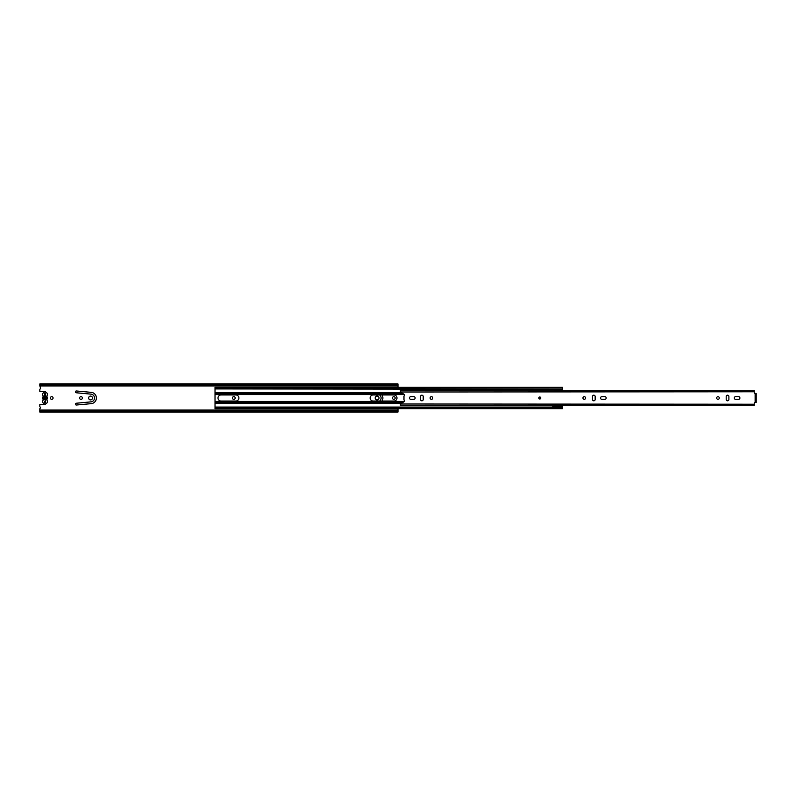 <?xml version="1.0" encoding="UTF-8"?>
<svg xmlns="http://www.w3.org/2000/svg" width="796" height="796" viewBox="0 0 796 796"><rect width="100%" height="100%" fill="white"/><g stroke="black" fill="none" stroke-linecap="round" stroke-linejoin="round"><path stroke-width="1.19" d="M82.366 398A1.373 1.373 0 0 0 80.993 396.627A1.373 1.373 0 0 0 79.62 398A1.373 1.373 0 0 0 80.993 399.373A1.373 1.373 0 0 0 82.366 398M75.441 391.871A0.895 0.895 0 0 0 76.257 392.766L91.023 394.139A3.881 3.881 0 0 1 91.023 401.861L76.257 403.234A0.895 0.895 0 0 0 75.441 404.129A0.895 0.895 0 0 0 76.416 405.015L91.192 403.652A5.671 5.671 0 0 0 91.192 392.348L76.416 390.985A0.895 0.895 0 0 0 75.441 391.871M92.455 398A1.91 1.91 0 0 0 90.545 396.09A1.91 1.91 0 0 0 88.635 398A1.91 1.91 0 0 0 90.545 399.91A1.91 1.91 0 0 0 92.455 398M235.198 398A1.373 1.373 0 0 0 233.825 396.627A1.373 1.373 0 0 0 232.452 398A1.373 1.373 0 0 0 233.825 399.373A1.373 1.373 0 0 0 235.198 398M379.015 398A1.91 1.91 0 0 0 377.105 396.09A1.91 1.91 0 0 0 375.195 398A1.91 1.91 0 0 0 377.105 399.91A1.91 1.91 0 0 0 379.015 398M53.083 398A1.343 1.343 0 0 0 51.74 396.657A1.343 1.343 0 0 0 50.397 398A1.343 1.343 0 0 0 51.74 399.343A1.343 1.343 0 0 0 53.083 398M395.164 398A1.343 1.343 0 0 0 393.821 396.657A1.343 1.343 0 0 0 392.478 398A1.343 1.343 0 0 0 393.821 399.343A1.343 1.343 0 0 0 395.164 398M370.269 398.955A1.373 1.373 0 0 0 370.269 397.045M382.01 401.045A5.671 5.671 0 0 0 382.01 394.955M379.632 394.955A3.881 3.881 0 0 1 379.632 401.045M45.74 392.199A1.104 1.104 0 0 0 44.666 391.343L39.8 391.343L39.8 389.712A0.597 0.597 0 0 1 39.88 389.413L40.576 388.209L39.8 385.702L398 385.702L398 387.344M39.8 410.298L398 410.298L398 411.194L39.8 411.194L39.8 408.726L40.576 407.791L39.88 406.587A0.597 0.597 0 0 1 39.8 406.288L39.8 404.657L44.666 404.657A1.104 1.104 0 0 0 45.74 403.801M398 408.656L398 410.298M39.8 384.747L398 384.747L398 383.97L39.8 383.97L39.8 384.806L398 384.806L398 385.702M39.8 384.806L39.8 385.702M398 411.194L39.8 411.403L39.8 412.03L398 412.03L398 411.403M44.576 402.388L45.472 402.388L45.472 393.612L44.576 393.612L44.576 396.169A1.881 1.881 0 0 0 44.576 399.831L44.576 393.612M47.382 394.448A2.358 2.358 0 0 1 47.024 395.702A0.955 0.955 0 0 0 47.014 396.716A2.448 2.448 0 0 1 47.014 399.284A0.955 0.955 0 0 0 47.024 400.298A2.358 2.358 0 0 1 45.024 403.91A2.358 2.358 0 0 1 43.034 400.298A0.955 0.955 0 0 0 43.034 399.284A2.448 2.448 0 0 1 43.034 396.716A0.955 0.955 0 0 0 43.034 395.702A2.358 2.358 0 0 1 45.024 392.09A2.358 2.358 0 0 1 47.382 394.448M44.576 396.896A1.194 1.194 0 0 0 44.576 399.104M45.472 402.388L45.472 399.831A1.881 1.881 0 0 0 45.472 396.169L45.472 393.612M45.472 399.104A1.194 1.194 0 0 0 45.472 396.896M218.005 398A3.045 3.045 0 0 0 221.049 401.045L235.855 401.045A3.045 3.045 0 0 0 238.899 398A3.045 3.045 0 0 0 235.855 394.955L221.049 394.955A3.045 3.045 0 0 0 218.005 398M370.12 398A3.045 3.045 0 0 0 373.165 401.045L393.94 401.045A3.045 3.045 0 0 0 396.985 398A3.045 3.045 0 0 0 393.94 394.955L373.165 394.955A3.045 3.045 0 0 0 370.12 398M215.019 387.503L215.019 407.074L562.473 407.074L562.473 408.656L215.019 408.656L215.019 407.552L562.473 407.552M215.019 388.926L562.473 389.294A0.597 0.597 0 0 1 562.444 389.473M562.444 406.527A0.597 0.597 0 0 1 562.473 406.706L562.473 407.074M215.019 388.448L562.473 388.926M562.473 387.503L562.473 388.448M554.324 407.074L554.324 405.373L560.802 405.373L554.324 405.293M562.444 388.926L562.444 390.03L560.802 390.627L554.324 390.627L554.324 388.926M562.444 389.95L562.444 390.707M554.324 390.707L560.802 390.627L554.324 390.627M554.324 389.562L562.444 389.562M554.324 389.463L552.056 388.876M554.324 406.537L552.076 406.965L554.324 406.965M562.444 405.293L562.115 405.851M554.324 406.438L562.444 406.438L560.802 405.373M562.444 407.074L562.444 406.438M552.056 388.995L554.324 389.035M539.788 398.985A0.985 0.985 0 0 1 538.802 398A0.985 0.985 0 0 1 539.788 397.015A0.985 0.985 0 0 1 540.773 398A0.985 0.985 0 0 1 539.788 398.985M431.432 396.687A1.313 1.313 0 0 0 430.119 398A1.313 1.313 0 0 0 431.432 399.313A1.313 1.313 0 0 0 432.745 398A1.313 1.313 0 0 0 431.432 396.687M423.223 396.537A1.343 1.343 0 0 0 421.88 395.194A1.343 1.343 0 0 0 420.537 396.537L420.537 399.463A1.343 1.343 0 0 0 421.88 400.806A1.343 1.343 0 0 0 423.223 399.463L423.223 396.537M584.264 396.687A1.313 1.313 0 0 0 582.951 398A1.313 1.313 0 0 0 584.264 399.313A1.313 1.313 0 0 0 585.577 398A1.313 1.313 0 0 0 584.264 396.687M595.159 396.537A1.343 1.343 0 0 0 593.816 395.194A1.343 1.343 0 0 0 592.473 396.537L592.473 399.463A1.343 1.343 0 0 0 593.816 400.806A1.343 1.343 0 0 0 595.159 399.463L595.159 396.537M717.992 396.687A1.313 1.313 0 0 0 716.679 398A1.313 1.313 0 0 0 717.992 399.313A1.313 1.313 0 0 0 719.305 398A1.313 1.313 0 0 0 717.992 396.687M728.887 396.537A1.343 1.343 0 0 0 727.544 395.194A1.343 1.343 0 0 0 726.201 396.537L726.201 399.463A1.343 1.343 0 0 0 727.544 400.806A1.343 1.343 0 0 0 728.887 399.463L728.887 396.537M755.125 402.478L756.2 402.478L756.2 393.522L756.2 394.259L756.2 393.522L754.29 393.224L754.29 390.707L400.388 390.707L400.388 391.871A0.597 0.597 0 0 0 400.696 392.398L404.07 394.259A0.955 0.955 0 0 1 404.199 395.841A0.597 0.597 0 0 0 403.97 396.318L403.97 399.682A0.597 0.597 0 0 0 404.199 400.159A0.955 0.955 0 0 1 404.07 401.741L400.696 403.602A0.597 0.597 0 0 0 400.388 404.129L400.388 405.293L754.29 405.293L754.29 402.776L755.125 402.478L755.125 393.522M413.791 396.657L410.865 396.657A1.343 1.343 0 0 0 409.522 398A1.343 1.343 0 0 0 410.865 399.343L413.791 399.343A1.343 1.343 0 0 0 415.134 398A1.343 1.343 0 0 0 413.791 396.657M738.559 396.657L735.633 396.657A1.343 1.343 0 0 0 734.29 398A1.343 1.343 0 0 0 735.633 399.343L738.559 399.343A1.343 1.343 0 0 0 739.902 398A1.343 1.343 0 0 0 738.559 396.657M604.831 396.657L601.905 396.657A1.343 1.343 0 0 0 600.562 398A1.343 1.343 0 0 0 601.905 399.343L604.831 399.343A1.343 1.343 0 0 0 606.174 398A1.343 1.343 0 0 0 604.831 396.657M400.398 392L754.29 391.781M754.29 404.219L400.398 404M45.651 396.985L45.651 399.015M39.8 410.03L398 410.03M39.8 385.97L398 385.97M39.8 411.253L398 411.253M39.8 384.597L398 384.597M44.576 401.582L45.472 401.582M44.576 394.418L45.472 394.418M215.019 403.413L401.035 403.413M215.019 403.164L401.502 403.164M215.019 402.468L402.766 402.468M215.019 401.433L404.408 401.433M215.019 394.567L404.408 394.567M215.019 393.532L402.766 393.532M215.019 392.836L401.502 392.836M215.019 392.587L401.035 392.587M215.019 387.344L562.473 387.344"/></g></svg>
